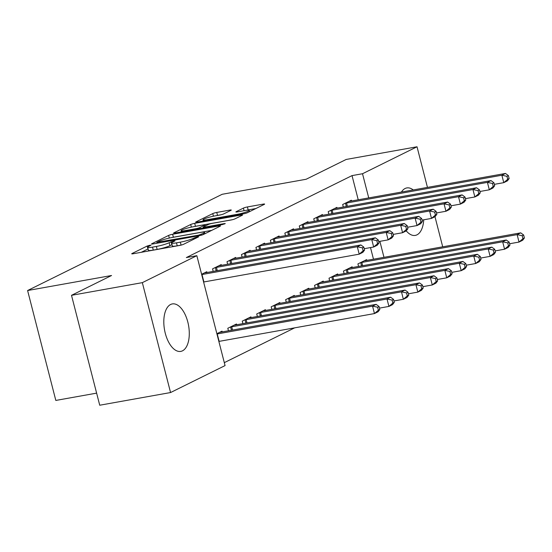 <?xml version="1.0" encoding="UTF-8"?>
<svg xmlns="http://www.w3.org/2000/svg" width="552" height="552" viewBox="0 0 552 552"><rect width="100%" height="100%" fill="white"/><g stroke="black" fill="none" stroke-linecap="round" stroke-linejoin="round"><path stroke-width="0.83" d="M149.965 245.226L147.163 246.04L132.087 253.499A3.036 0.38 -14.4 0 0 131.728 253.789A3.036 0.38 -14.4 0 0 133.246 253.741L179.6 245.447A3.036 0.38 -14.4 0 0 183.595 244.281L198.672 236.822L197.857 236.656L193.11 238.436A9.708 1.214 -14.4 0 1 180.332 242.155L176.467 242.845A9.708 1.214 -14.4 0 1 171.603 243.011A9.708 1.214 -14.4 0 1 172.769 242.073L174.977 240.9L173.915 240.941L169.167 242.721A9.708 1.214 -14.4 0 1 156.382 246.44L152.518 247.13A9.708 1.214 -14.4 0 1 147.66 247.296A9.708 1.214 -14.4 0 1 148.819 246.358L151.027 245.185L149.965 245.226M148.081 248.938L141.271 252.298M172.031 244.653L169.926 245.688L169.167 242.721M423.722 219.799A24.109 12.213 -100.1 0 1 416.988 234.835A24.109 12.213 -100.1 0 1 415.283 235.4A24.109 12.213 -100.1 0 1 406.244 230.86M401.428 192.061A24.109 12.213 -100.1 0 1 405.085 188.501A24.109 12.213 -100.1 0 1 406.789 187.935A24.109 12.213 -100.1 0 1 413.255 189.943M182.498 350.824A24.109 12.213 -100.1 0 1 180.794 351.389A24.109 12.213 -100.1 0 1 164.869 331.531A24.109 12.213 -100.1 0 1 170.596 304.49A24.109 12.213 -100.1 0 1 172.3 303.924A24.109 12.213 -100.1 0 1 188.225 323.782A24.109 12.213 -100.1 0 1 182.498 350.824M230.915 210.346A3.036 0.38 -14.4 0 0 231.281 210.05A3.036 0.38 -14.4 0 0 229.763 210.105L216.757 212.43A3.036 0.38 -14.4 0 0 212.762 213.589L196.015 221.876A3.036 0.38 -14.4 0 0 195.656 222.166A3.036 0.38 -14.4 0 0 197.174 222.118L243.529 213.824A3.036 0.38 -14.4 0 0 247.517 212.658L264.263 204.378A3.036 0.38 -14.4 0 0 264.629 204.081A3.036 0.38 -14.4 0 0 263.111 204.137L247.399 206.945A3.036 0.38 -14.4 0 0 243.404 208.111L236.242 211.651A3.036 0.38 -14.4 0 0 235.876 211.947A3.036 0.38 -14.4 0 0 237.394 211.892L245.185 210.498A8.114 1.014 -14.4 0 1 249.249 210.36A8.114 1.014 -14.4 0 1 245.495 212.237A8.114 1.014 -14.4 0 1 237.595 214.259L207.076 219.717A8.114 1.014 -14.4 0 1 203.012 219.855A8.114 1.014 -14.4 0 1 206.765 217.978A8.114 1.014 -14.4 0 1 214.673 215.963L219.758 215.052A3.036 0.38 -14.4 0 0 223.753 213.886L230.915 210.346M358.234 199.79L352.024 175.612L186.348 257.563L196.843 255.686L225.064 365.59L170.561 392.548L142.34 282.645L196.843 255.686M352.024 175.612L362.519 173.735L417.022 146.777L427.455 187.404M170.561 392.548L99.726 405.223L71.505 295.32L111.552 275.51L27.6 290.531L222.187 194.283L306.139 179.262L346.187 159.452L417.022 146.777M71.505 295.32L142.34 282.645M172.624 234.262A3.036 0.38 -14.4 0 0 168.629 235.421L151.883 243.708A3.036 0.38 -14.4 0 0 151.524 243.998A3.036 0.38 -14.4 0 0 153.042 243.943L199.396 235.656A3.036 0.38 -14.4 0 0 203.391 234.49L220.131 226.21A3.036 0.38 -14.4 0 0 220.496 225.913A3.036 0.38 -14.4 0 0 218.978 225.968L172.624 234.262L173.383 237.229A3.036 0.38 -14.4 0 0 172.017 237.526M173.949 232.792L190.695 224.505A3.036 0.38 -14.4 0 1 194.69 223.346L241.045 215.052A3.036 0.38 -14.4 0 1 242.563 214.997A3.036 0.38 -14.4 0 1 242.197 215.294L235.035 218.833A3.036 0.38 -14.4 0 1 231.04 220L212.237 223.36A3.036 0.38 -14.4 0 0 208.242 224.526L203.495 226.879A3.036 0.38 -14.4 0 0 203.129 227.169A3.036 0.38 -14.4 0 0 204.647 227.12L224.222 223.615L225.285 223.581L222.235 224.602L175.108 233.034A3.036 0.38 -14.4 0 1 173.59 233.082A3.036 0.38 -14.4 0 1 173.949 232.792L174.046 233.165M27.6 290.531L55.821 400.435L96.621 393.134M337.079 208.138L336.886 207.373L328.205 211.664L328.854 214.176M352.335 267.547L352.135 266.782L343.461 271.073L344.103 273.578M308.168 222.442L307.968 221.676L299.294 225.968L299.936 228.48M323.417 281.844L323.224 281.085L314.55 285.377L315.192 287.882M279.25 236.746L279.057 235.98L270.383 240.272L271.025 242.776M294.506 296.148L294.306 295.389L285.632 299.674L286.281 302.185M250.339 251.043L250.139 250.284L241.465 254.575L242.114 257.08M265.588 310.452L265.395 309.686L256.721 313.978L257.363 316.489M221.421 265.346L221.228 264.58L212.554 268.872L213.196 271.384M236.677 324.755L236.484 323.989L227.803 328.281L228.452 330.793M373.483 259.198L370.502 247.579M224.305 362.65L294.658 327.853M216.874 333.691L222.021 331.138L222.221 331.904M201.618 274.282L206.772 271.736L206.965 272.502M251.132 317.6L250.939 316.841L242.266 321.133L242.908 323.638M235.883 258.198L235.683 257.432L227.01 261.724L227.652 264.235M280.05 303.303L279.85 302.537L271.177 306.829L271.819 309.334M264.794 243.894L264.601 243.128L255.921 247.42L256.57 249.932M308.961 289L308.768 288.234L300.088 292.525L300.736 295.037M293.705 229.591L293.512 228.832L284.839 233.117L285.481 235.628M337.872 274.696L337.679 273.93L329.006 278.222L329.647 280.733M322.623 215.287L322.423 214.528L313.75 218.82L314.398 221.324M366.79 260.392L366.59 259.633L357.917 263.918L358.565 266.43M351.534 200.99L351.341 200.224L342.668 204.516L343.309 207.021M383.978 257.315L379.879 241.341M368.729 197.913L362.519 173.735M434.976 216.688L442.704 246.813M147.66 247.296L148.419 250.27A9.708 1.214 -14.4 0 0 153.284 250.097L152.518 247.13M169.926 245.688A9.708 1.214 -14.4 0 1 157.147 249.407L153.284 250.097M171.603 243.011L172.369 245.985A9.708 1.214 -14.4 0 0 177.233 245.812L176.467 242.845M180.966 245.15L177.233 245.812M211.713 230.37L173.383 237.229M157.051 242.287L198.547 235.18L203.398 233.344A9.708 1.214 -14.4 0 0 204.564 232.406A9.708 1.214 -14.4 0 0 199.7 232.571L171.893 237.546A9.708 1.214 -14.4 0 0 159.107 241.272L157.051 242.287M232.406 219.703L195.449 226.313A3.036 0.38 -14.4 0 0 194.083 226.61M192.731 226.851A8.114 1.014 -14.4 0 0 184.83 228.873A8.114 1.014 -14.4 0 0 181.077 230.75A8.114 1.014 -14.4 0 0 185.141 230.605L195.891 228.687A3.036 0.38 -14.4 0 0 199.886 227.521L204.64 225.168A3.036 0.38 -14.4 0 0 205.006 224.878A3.036 0.38 -14.4 0 0 203.481 224.926L192.731 226.851M255.845 208.546L248.165 209.919A3.036 0.38 -14.4 0 0 246.489 210.291M221.124 214.756L217.516 215.397A3.036 0.38 -14.4 0 0 216.149 215.694M379.831 309.486L379.065 306.512L377.623 307.229L378.389 310.196L379.831 309.486L378.079 311.783L374.463 313.57L372.559 306.146L376.167 304.359L220.855 332.145A3.091 0.386 165.6 0 1 219.986 332.269L219.682 332.297M218.854 341.419A3.091 0.386 165.6 0 1 219.151 341.364L374.463 313.57L378.389 310.196M216.95 333.994A3.091 0.386 165.6 0 1 217.246 333.939L372.559 306.146L377.623 307.229M376.167 304.359L379.065 306.512M364.575 250.077L363.816 247.11L362.367 247.82L363.133 250.794L364.575 250.077L362.823 252.381L359.207 254.168L357.303 246.744L201.991 274.53A3.091 0.386 -14.4 0 0 201.694 274.585M362.367 247.82L357.303 246.744L360.918 244.957L205.606 272.743A3.091 0.386 -14.4 0 1 204.73 272.867L204.433 272.895M363.133 250.794L359.207 254.168L203.895 281.955A3.091 0.386 -14.4 0 0 203.605 282.01M363.816 247.11L360.918 244.957M394.287 302.33L393.528 299.363L392.079 300.081L392.845 303.048L394.287 302.33L392.534 304.635L388.918 306.422L387.014 298.998L390.63 297.211L235.318 324.997A3.091 0.386 165.6 0 1 234.441 325.121L234.138 325.149M379.479 308.113L388.918 306.422L392.845 303.048M230.149 327.122L230.619 327.012A3.091 0.386 165.6 0 1 231.702 326.784L387.014 298.998L392.079 300.081M390.63 297.211L393.528 299.363M408.742 295.182L407.983 292.215L406.534 292.926L407.3 295.9L408.742 295.182L406.99 297.487L403.374 299.274L401.47 291.842L405.085 290.055L249.773 317.848A3.091 0.386 165.6 0 1 248.897 317.973L248.6 317.993M393.935 300.957L403.374 299.274L407.3 295.9M244.605 319.974L245.074 319.863A3.091 0.386 165.6 0 1 246.157 319.636L401.47 291.842L406.534 292.926M405.085 290.055L407.983 292.215M379.038 242.928L378.272 239.954L376.83 240.672L377.589 243.639L379.038 242.928L377.278 245.226L373.669 247.013L371.758 239.589L216.446 267.382A3.091 0.386 -14.4 0 0 215.363 267.603L214.894 267.72M376.83 240.672L371.758 239.589L375.374 237.802L220.062 265.588A3.091 0.386 -14.4 0 1 219.185 265.712L218.889 265.74M377.589 243.639L373.669 247.013L364.223 248.704M378.272 239.954L375.374 237.802M393.493 235.773L392.727 232.806L391.285 233.524L392.044 236.491L393.493 235.773L391.741 238.078L388.125 239.865L386.214 232.44L230.902 260.227A3.091 0.386 -14.4 0 0 229.818 260.454L229.349 260.565M391.285 233.524L386.214 232.44L389.829 230.653L234.517 258.44A3.091 0.386 -14.4 0 1 233.641 258.564L233.344 258.591M392.044 236.491L388.125 239.865L378.686 241.555M392.727 232.806L389.829 230.653M423.205 288.034L422.439 285.06L420.997 285.777L421.756 288.744L423.205 288.034L421.445 290.331L417.836 292.118L415.925 284.694L419.541 282.907L264.229 310.693A3.091 0.386 165.6 0 1 263.352 310.817L263.056 310.845M408.39 293.809L417.836 292.118L421.756 288.744M259.06 312.818L259.53 312.708A3.091 0.386 165.6 0 1 260.613 312.48L415.925 284.694L420.997 285.777M419.541 282.907L422.439 285.06M437.66 280.878L436.894 277.911L435.452 278.622L436.211 281.596L437.66 280.878L435.907 283.183L432.292 284.97L430.381 277.546L433.996 275.758L278.684 303.545A3.091 0.386 165.6 0 1 277.808 303.669L277.511 303.697M422.853 286.66L432.292 284.97L436.211 281.596M273.516 305.67L273.985 305.56A3.091 0.386 165.6 0 1 275.068 305.332L430.381 277.546L435.452 278.622M433.996 275.758L436.894 277.911M407.949 228.625L407.19 225.651L405.741 226.368L406.507 229.342L407.949 228.625L406.196 230.929L402.58 232.716L400.676 225.285L245.364 253.078A3.091 0.386 -14.4 0 0 244.274 253.306L243.805 253.416M405.741 226.368L400.676 225.285L404.285 223.498L248.973 251.291A3.091 0.386 -14.4 0 1 248.103 251.415L247.8 251.436M406.507 229.342L402.58 232.716L393.141 234.4M407.19 225.651L404.285 223.498M422.404 221.476L421.645 218.502L420.196 219.22L420.962 222.187L422.404 221.476L420.652 223.774L417.036 225.561L415.132 218.137L259.82 245.923A3.091 0.386 -14.4 0 0 258.736 246.151L258.267 246.261M420.196 219.22L415.132 218.137L418.747 216.349L263.435 244.136A3.091 0.386 -14.4 0 1 262.559 244.26L262.255 244.288M420.962 222.187L417.036 225.561L407.597 227.251M421.645 218.502L418.747 216.349M452.116 273.73L451.35 270.756L449.908 271.474L450.667 274.441L452.116 273.73L450.363 276.028L446.747 277.815L444.843 270.39L448.452 268.603L293.14 296.396A3.091 0.386 165.6 0 1 292.27 296.514L291.967 296.541M437.308 279.505L446.747 277.815L450.667 274.441M287.971 298.522L288.441 298.404A3.091 0.386 165.6 0 1 289.531 298.183L444.843 270.39L449.908 271.474M448.452 268.603L451.35 270.756M436.86 214.321L436.101 211.354L434.652 212.065L435.418 215.038L436.86 214.321L435.107 216.625L431.491 218.413L429.587 210.988L274.275 238.774A3.091 0.386 -14.4 0 0 273.192 239.002L272.722 239.113M434.652 212.065L429.587 210.988L433.203 209.201L277.891 236.987A3.091 0.386 -14.4 0 1 277.014 237.112L276.718 237.139M435.418 215.038L431.491 218.413L422.052 220.103M436.101 211.354L433.203 209.201M466.571 266.575L465.812 263.608L464.363 264.325L465.129 267.292L466.571 266.575L464.818 268.879L461.203 270.666L459.298 263.242L462.914 261.455L307.602 289.241A3.091 0.386 165.6 0 1 306.726 289.365L306.422 289.393M451.764 272.357L461.203 270.666L465.129 267.292M302.434 291.366L302.903 291.256A3.091 0.386 165.6 0 1 303.986 291.028L459.298 263.242L464.363 264.325M462.914 261.455L465.812 263.608M451.322 207.172L450.556 204.199L449.114 204.916L449.873 207.883L451.322 207.172L449.563 209.47L445.954 211.257L444.043 203.833L288.73 231.626A3.091 0.386 -14.4 0 0 287.647 231.847L287.178 231.964M449.114 204.916L444.043 203.833L447.658 202.046L292.346 229.832A3.091 0.386 -14.4 0 1 291.47 229.956L291.173 229.984M449.873 207.883L445.954 211.257L436.508 212.948M450.556 204.199L447.658 202.046M481.027 259.426L480.268 256.459L478.819 257.17L479.584 260.144L481.027 259.426L479.274 261.731L475.658 263.518L473.754 256.087L477.37 254.299L322.057 282.093A3.091 0.386 165.6 0 1 321.181 282.217L320.885 282.238M466.219 265.208L475.658 263.518L479.584 260.144M316.889 284.218L317.359 284.107A3.091 0.386 165.6 0 1 318.442 283.88L473.754 256.087L478.819 257.17M477.37 254.299L480.268 256.459M465.778 200.017L465.012 197.05L463.57 197.768L464.329 200.735L465.778 200.017L464.025 202.322L460.409 204.109L458.498 196.684L303.186 224.471A3.091 0.386 -14.4 0 0 302.103 224.698L301.633 224.809M463.57 197.768L458.498 196.684L462.114 194.897L306.802 222.684A3.091 0.386 -14.4 0 1 305.925 222.808L305.629 222.835M464.329 200.735L460.409 204.109L450.97 205.799M465.012 197.05L462.114 194.897M495.489 252.278L494.723 249.304L493.281 250.022L494.04 252.988L495.489 252.278L493.729 254.575L490.121 256.363L488.209 248.938L491.825 247.151L336.513 274.937A3.091 0.386 165.6 0 1 335.637 275.062L335.34 275.089M480.675 258.053L490.121 256.363L494.04 252.988M331.345 277.063L331.814 276.952A3.091 0.386 165.6 0 1 332.897 276.724L488.209 248.938L493.281 250.022M491.825 247.151L494.723 249.304M480.233 192.869L479.467 189.902L478.025 190.612L478.791 193.586L480.233 192.869L478.481 195.173L474.865 196.96L472.96 189.529L317.648 217.322A3.091 0.386 -14.4 0 0 316.558 217.55L316.089 217.66M478.025 190.612L472.96 189.529L476.569 187.742L321.257 215.535A3.091 0.386 -14.4 0 1 320.388 215.659L320.084 215.68M478.791 193.586L474.865 196.96L465.426 198.644M479.467 189.902L476.569 187.742M509.944 245.122L509.179 242.155L507.736 242.866L508.495 245.84L509.944 245.122L508.192 247.427L504.576 249.214L502.665 241.79L506.281 240.003L350.968 267.789A3.091 0.386 165.6 0 1 350.092 267.913L349.795 267.941M495.137 250.905L504.576 249.214L508.495 245.84M345.8 269.914L346.27 269.804A3.091 0.386 165.6 0 1 347.353 269.576L502.665 241.79L507.736 242.866M506.281 240.003L509.179 242.155M494.689 185.72L493.93 182.746L492.481 183.464L493.246 186.431L494.689 185.72L492.936 188.018L489.32 189.805L487.416 182.381L332.104 210.167A3.091 0.386 -14.4 0 0 331.021 210.395L330.551 210.505M492.481 183.464L487.416 182.381L491.032 180.594L335.719 208.38A3.091 0.386 -14.4 0 1 334.843 208.504L334.54 208.532M493.246 186.431L489.32 189.805L479.881 191.496M493.93 182.746L491.032 180.594M524.4 237.974L523.634 235L522.192 235.718L522.951 238.685L524.4 237.974L522.647 240.272L519.032 242.066L517.127 234.635L520.736 232.847L365.424 260.641A3.091 0.386 165.6 0 1 364.555 260.758L364.251 260.785M509.593 243.749L519.032 242.066L522.951 238.685M360.256 262.766L360.725 262.655A3.091 0.386 165.6 0 1 361.815 262.428L517.127 234.635L522.192 235.718M520.736 232.847L523.634 235M509.144 178.565L508.385 175.598L506.936 176.309L507.702 179.283L509.144 178.565L507.391 180.87L503.776 182.657L501.871 175.232L346.559 203.019A3.091 0.386 -14.4 0 0 345.476 203.246L345.007 203.357M506.936 176.309L501.871 175.232L505.487 173.445L350.175 201.232A3.091 0.386 -14.4 0 1 349.299 201.356L349.002 201.383M507.702 179.283L503.776 182.657L494.337 184.347M508.385 175.598L505.487 173.445M147.929 249.007L147.163 246.04M195.325 238.478L195.063 237.47M171.879 244.722L171.113 241.755M157.147 249.407L156.382 246.44M181.09 245.116L180.332 242.155M193.372 239.444L193.11 238.436M132.183 253.872L132.087 253.499M219.165 226.686L218.978 225.968M151.979 244.081L151.883 243.708M169.312 238.071L168.629 235.421M158.017 243.059L157.858 242.459M198.699 235.773L198.547 235.18M201.542 235.145L201.342 234.365M203.66 234.352L203.398 233.344M191.365 227.12L190.695 224.505M195.449 226.313L194.69 223.346M241.231 215.77L241.045 215.052M204.799 227.721L204.647 227.12M224.333 224.057L224.222 223.615M185.293 231.205L185.141 230.605M196.043 229.287L195.891 228.687M200.148 228.549L199.886 227.521M204.902 226.182L204.64 225.168M207.235 220.317L207.076 219.717M237.746 214.859L237.595 214.259M236.339 212.03L236.242 211.651M244.074 210.698L243.404 208.111M248.165 209.919L247.399 206.945M263.297 204.854L263.111 204.137M196.112 222.249L196.015 221.876M213.431 216.198L212.762 213.589M217.516 215.397L216.757 212.43M229.942 210.823L229.763 210.105M219.151 341.364L217.246 333.939M201.991 274.53L203.895 281.955M231.447 330.255L230.619 327.012M232.544 330.061L231.702 326.784M245.902 323.099L245.074 319.863M246.999 322.906L246.157 319.636M216.446 267.382L217.288 270.652M215.363 267.603L216.198 270.846M230.902 260.227L231.743 263.504M229.818 260.454L230.653 263.697M260.365 315.951L259.53 312.708M261.455 315.758L260.613 312.48M274.82 308.803L273.985 305.56M275.91 308.602L275.068 305.332M245.364 253.078L246.199 256.349M244.274 253.306L245.109 256.542M259.82 245.923L260.661 249.2M258.736 246.151L259.564 249.394M289.276 301.647L288.441 298.404M290.366 301.454L289.531 298.183M274.275 238.774L275.117 242.045M273.192 239.002L274.027 242.245M303.731 294.499L302.903 291.256M304.828 294.306L303.986 291.028M288.73 231.626L289.572 234.897M287.647 231.847L288.482 235.09M318.187 287.344L317.359 284.107M319.284 287.15L318.442 283.88M303.186 224.471L304.028 227.748M302.103 224.698L302.938 227.941M332.649 280.195L331.814 276.952M333.739 280.002L332.897 276.724M317.648 217.322L318.483 220.593M316.558 217.55L317.393 220.786M347.104 273.047L346.27 269.804M348.195 272.847L347.353 269.576M332.104 210.167L332.946 213.445M331.021 210.395L331.849 213.638M361.56 265.892L360.725 262.655M362.65 265.698L361.815 262.428M346.559 203.019L347.401 206.289M345.476 203.246L346.311 206.489M156.989 243.239L156.796 242.494M204.909 233.737L204.564 232.406M203.336 227.983L203.129 227.169M181.373 231.909L181.077 230.75M205.289 225.989L205.006 224.878M203.308 221.021L203.012 219.855M249.58 211.644L249.249 210.36"/></g></svg>
